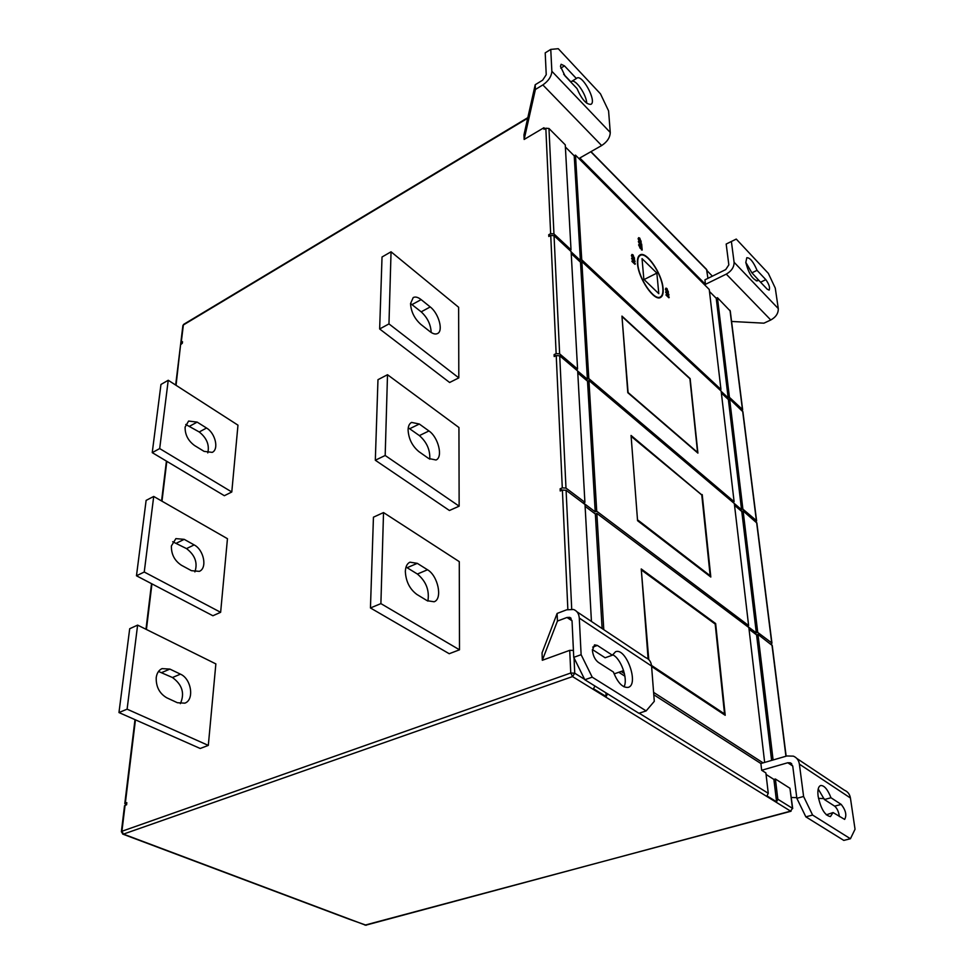 <?xml version="1.0" encoding="UTF-8"?>
<svg xmlns="http://www.w3.org/2000/svg" width="974" height="974" viewBox="0 0 974 974"><rect width="100%" height="100%" fill="white"/><g stroke="black" fill="none" stroke-linecap="round" stroke-linejoin="round"><path stroke-width="1.46" d="M598.328 662.369C594.992 659.739 593.02 655.733 592.399 650.352L594.517 644.861L597.366 645.433L612.366 655.21L615.544 651.74C626.002 647.113 639.382 684.442 628.267 687.364C622.727 687.997 617.772 682.896 613.413 672.023L598.328 662.369M560.464 66.354L565.054 75.96L577.01 88.573C581.758 99.397 586.409 104.644 590.95 104.315C597.074 101.503 582.342 74.061 576.851 78.115L576.389 78.517L564.482 65.879L561.121 64.272L560.464 66.354M756.287 280.902L758.381 279.891L757.553 280.865C752.622 279.66 748.702 273.536 745.804 262.493L746.802 257.72C750.017 257.623 753.426 261.836 757.041 270.334L765.82 279.66C769.095 284.238 770.203 287.732 769.131 290.142L767.195 289.181L758.381 279.891M826.317 814.848L833.062 812.547L844.641 819.414C846.93 815.25 845.785 810.246 841.207 804.414L830.992 797.755C827.681 789.415 824.248 785.336 820.68 785.519C818.27 786.481 817.417 790.024 818.111 796.148C820.814 808.81 824.929 815.615 830.445 816.565L833.062 812.547M637.8 263.942C638.579 278.381 654.199 301.149 660.311 296.985C662.381 295.84 663.209 292.894 662.807 288.158C661.87 273.791 646.517 251.304 640.271 255.419C638.287 256.539 637.459 259.376 637.8 263.942M663.087 288.438C662.125 273.731 646.419 250.732 640.04 254.932C637.994 256.089 637.154 258.987 637.507 263.65C638.299 278.43 654.284 301.721 660.53 297.472C662.661 296.291 663.513 293.284 663.087 288.438M418.917 451.644C412.221 446.055 408.605 438.811 408.082 429.875C408.216 426.064 409.384 423.58 411.588 422.412L419.319 424.019L428.95 430.958C438.324 437.192 443.255 457.281 436.011 459.996L428.657 458.486L418.917 451.644M416.848 594.42C409.725 589.112 405.89 581.49 405.342 571.531C405.537 566.673 407.059 563.556 409.944 562.181L417.298 563.349L427.513 569.766C437.996 575.695 442.866 598.986 434.1 601.774L427.184 600.702L416.848 594.42M420.78 324.342C414.449 318.571 411.028 311.656 410.529 303.596L413.219 297.557C415.387 296.486 418.016 297.18 421.133 299.615L430.228 306.944C438.714 313.324 443.596 330.977 437.533 333.534C435.475 334.532 432.955 333.887 429.972 331.598L420.78 324.342M194.557 445.52C188.104 440.772 184.95 434.611 185.109 427.062L188.603 421.048L197.15 422.107L206.537 428.024C215.339 433.126 219.15 449.294 212.235 452.374L204.065 451.364L194.557 445.52M181.359 565.212C174.516 560.647 171.205 554.23 171.4 545.951L175.88 538.622L184.208 539.352L194.143 544.904C203.883 549.799 207.535 568.134 199.329 571.361L191.415 570.667L181.359 565.212M166.724 697.786C159.468 693.488 155.962 686.78 156.217 677.648C156.838 673.156 158.762 670.149 162.013 668.627L169.89 669.089L180.446 674.154C191.342 678.732 194.617 699.868 184.841 703.155L177.414 702.729L166.724 697.786M584.826 679.742L638.895 713.272L646.152 710.91L592.229 677.174L584.826 679.742L573.747 657.34L581.125 654.698L592.229 677.174M646.152 710.91L654.297 701.329L651.569 666.046L579.287 618.076L581.125 654.698M557.432 621.071L542.311 660.275L542.055 652.86L557.116 613.437L557.432 621.071L566.978 617.479L569.705 617.346L572.03 620.803L573.747 657.34M592.387 649.524L605.134 657.767L612.366 655.21M612.573 654.735C620.864 658.168 628.315 679 624.03 686.84M557.116 613.437L566.637 609.821L573.503 609.481C577.01 610.795 578.933 613.669 579.287 618.076M792.702 808.542L789.951 788.27L775.389 779.005L773.892 779.419L776.582 801.809L767.001 795.892L768.267 793.299L765.881 772.942L761.668 770.264L760.889 763.519L653.785 694.754M624.906 676.199L618.794 672.279M760.889 763.519L786.907 755.97L793.36 756.141C796.756 757.553 798.765 760.219 799.386 764.14L803.599 796.476L812.596 815.055L850.436 838.736L855.038 829.251L850.424 797.998C849.754 794.212 847.745 791.606 844.409 790.194L796.756 758.405M135.447 719.835L125.329 803.197L126.839 802.649L126.583 804.78L125.074 805.34L121.92 831.26L570.764 673.01L569.729 650.34L542.311 660.275M569.729 650.34L573.43 650.401M614.119 673.898L623.616 670.611M591.437 621.436L585.009 504.495L566.089 490.287L562.388 490.068L560.233 490.993L560.135 488.802L562.29 487.877L565.979 488.096L584.899 502.328L577.679 370.997L559.721 355.802L556.227 355.571L554.206 356.569L554.109 354.621L556.142 353.623L559.636 353.854L577.57 369.061L571.117 251.56L554.036 235.671L550.736 235.428L548.812 236.475L548.739 234.722L550.651 233.675L553.95 233.918L571.02 249.819L565.261 144.846L548.971 128.483L545.83 128.239L544.003 129.311L543.93 127.728L524.146 139.452L535.408 89.474L542.859 84.921C548.52 80.964 551.515 76.41 551.856 71.26L550.76 49.406L558.26 48.7L600.483 93.857L608.58 110.878L610.26 132.476C610.065 137.541 607.192 141.9 601.652 145.552L579.822 158.007L705.456 284.335L704.933 279.83L725.715 269.591L728.832 264.867L726.178 244.048L736.259 239.08L768.34 273.377L775.267 288.097L778.287 308.588C778.421 313.324 775.913 317.134 770.775 319.996L763.92 323.173L731.571 321.457M707.94 278.345L706.54 269.36L590.975 151.64M705.456 284.335L726.287 274.12C731.547 271.052 734.153 267.107 734.092 262.274L731.377 241.442M745.78 262.31L751.891 272.842L761.717 283.41M543.93 127.728L544.953 128.751M775.389 779.005L777.824 799.228L776.582 801.809M766.051 774.44L773.892 779.419M633.672 260.752L631.663 258.268L635.011 260.971L634.695 261.762L633.258 261.616M635.06 261.58L632.99 261.373L635.231 263.528L634.914 264.283L631.919 261.397L632.236 260.606L634.305 260.813L631.712 258.841M634.354 259.364L633.088 258.987L631.408 255.59L631.87 254.604M642.183 250.05L640.722 246.714L640.88 248.492L640.186 248.358L638.664 244.718L641.951 247.408L642.183 250.05L641.489 249.904L640.782 247.311M641.89 246.702L640.429 243.366L640.588 245.144L639.894 244.998L638.384 241.382L641.659 244.072L641.89 246.702L641.196 246.556L640.49 243.963M641.014 242.489L639.772 242.1L638.116 238.764L638.567 237.814M667.64 294.318L665.692 291.92L668.882 294.489L667.239 295.183M668.943 295.085L667.02 294.964L669.126 297.009L668.821 297.752L665.985 295.012L666.289 294.233L668.213 294.355L665.741 292.492M668.201 292.906L667.032 292.577L665.4 289.266L665.851 288.267M720.955 389.442L709.242 289.473L575.488 155.122L581.734 259.79L720.955 389.442L719.883 389.917M642.036 258.634L656.866 273.097L658.789 293.673L643.851 279.307L642.036 258.634M581.831 261.519L588.807 378.582L734.104 501.695L721.15 391.085L581.831 261.519L580.504 262.225L587.407 379.251L588.807 378.582M627.804 392.705L621.948 316.087L690.14 378.606L697.908 453.117L627.804 392.705M748.616 625.551L734.323 503.509L588.929 380.517L596.721 511.228L748.616 625.551L747.204 626.039L756.335 632.893L757.735 632.418L771.725 642.937L771.164 644.313M702.217 494.585L710.813 577.034L637.568 520.7L631.055 435.451L701.682 494.804M764.651 762.435L748.848 627.548L596.855 513.395L603.783 629.679M621.144 671.463L624.419 673.57M653.603 692.368L763.105 762.886M648.112 658.972L641.245 568.95L715.646 623.555L725.204 715.293L651.606 666.484M756.603 520.846L742.906 411.758L729.623 398.975L742.894 509.146L756.372 520.566L756.092 521.93M771.956 643.205L756.871 523.014L743.113 510.948L757.735 632.418M786.14 756.189L772.248 645.519L757.979 634.415L773.1 759.976M742.651 409.737L730.269 311.035L717.436 297.691L729.429 397.331L742.431 409.445L742.322 410.772M458.937 427.513L459.144 506.176L385.18 455.479L387.506 374.722L458.937 427.513M387.506 374.722L377.973 379.69L375.319 460.239L449.428 510.498L459.144 506.176M458.632 307.273L458.815 377.875L388.967 323.904L391.049 251.791L458.632 307.273M391.049 251.791L382.027 257.002L379.653 328.969L449.623 382.49L458.815 377.875M227.453 538.695L220.635 612.305L144.249 572.018L153.709 496.448L227.453 538.695M153.709 496.448L146.124 500.392L136.47 575.78L212.892 615.751L220.635 612.305M215.863 663.903L208.314 745.402L127.107 709.169L137.614 625.113L215.863 663.903M137.614 625.113L129.7 628.729L118.962 712.554L200.206 748.482L208.314 745.402M237.973 425.163L231.788 491.98L159.687 448.576L168.234 380.274L237.973 425.163M168.234 380.274L160.966 384.462L152.236 452.63L224.361 495.705L231.788 491.98M459.278 561.645L459.497 649.804L380.895 603.612L383.525 512.567L459.278 561.645M383.525 512.567L373.444 517.182L370.449 607.959L449.221 653.724L459.497 649.804M535.408 89.474L535.213 84.726L523.988 134.741L524.146 139.452M180.567 344.747L182.357 343.189L182.528 341.716L180.774 343.031L176.05 385.302M729.623 398.975L728.369 399.523L741.567 509.67L742.894 509.146M743.113 510.948L741.786 511.472L756.335 632.893M757.979 634.415L756.579 634.89L771.615 760.402M717.436 297.691L716.231 298.275L728.175 397.879L729.429 397.331M734.104 501.695L732.789 502.219M741.567 509.67L734.323 503.534M721.381 393.033L728.369 399.523M734.53 505.348L741.786 511.472M749.043 629.253L756.579 634.89M712.396 276.153L707.051 270.711M709.486 291.506L716.231 298.275M728.175 397.879L721.186 391.39M588.929 380.517L587.517 381.187L595.224 511.849L596.721 511.228M596.855 513.395L595.357 514.016L602.115 628.559M605.901 692.806L606.12 696.532L593.47 688.715L594.968 686.025M607.606 693.865L606.12 696.532M575.488 155.122L574.222 155.852L580.394 260.484L581.734 259.79M577.57 369.061L576.182 369.73M584.899 502.328L583.389 502.961L595.224 511.849M571.02 249.819L569.9 250.415M577.679 371.033L587.407 379.251M580.504 262.225L571.239 253.617M587.517 381.187L577.789 372.969M595.357 514.016L585.118 506.334M574.222 155.852L565.37 146.977M571.141 251.876L580.394 260.484M348.095 918.786L337.26 914.72M158.202 847.417L144.566 842.303M125.329 803.197L124.794 803.599L126.51 804.816M656.866 273.097L644.094 279.55M158.494 671.463L172.471 677.514C182.296 684.722 184.926 693.427 180.36 703.642M118.962 712.554L127.107 709.169M172.69 541.739L186.521 548.606C195.104 555.168 197.892 562.935 194.885 571.896M136.47 575.78L144.249 572.018M185.742 424.457L199.232 431.981C206.756 437.996 209.605 444.972 207.779 452.898M152.236 452.63L159.687 448.576M410.529 303.486L421.182 311.838C427.464 317.634 430.788 324.5 431.178 332.463M379.653 328.969L388.967 323.904M406.024 567.051L417.396 574.039C426.101 581.332 429.595 590.341 427.89 601.092M370.449 607.959L380.895 603.612M408.264 427.781L419.392 435.597C426.795 442.111 430.252 449.976 429.765 459.192M375.319 460.239L385.18 455.479M548.739 234.722L549.957 235.854M560.135 488.802L562.022 490.226M554.109 354.621L555.606 355.875M714.977 623.786L715.646 623.555M724.303 714.697L651.594 666.362M622.301 316.818L689.896 378.764L697.567 452.423L628.084 392.51L622.021 316.952M665.753 289.095L665.997 288.121L666.983 288.572L668.408 292.882L665.4 289.266M667.032 289.132L666.082 289.4L668.164 292.249L667.032 289.132L666.119 288.913M668.334 291.591L666.679 289.302M669.187 297.581L665.985 295.012M666.35 294.842L666.289 294.233M638.481 238.569L638.725 237.656L639.772 238.143L641.221 242.453L638.116 238.764M639.808 238.703L638.81 238.91L640.965 241.82L639.808 238.703L638.847 238.46M641.136 241.199L639.455 238.886M640.588 245.144L640.101 243.037L638.433 241.929M640.88 248.492L640.393 246.385L638.713 245.278M631.761 255.395L632.029 254.445L633.1 254.932L634.561 259.327L631.408 255.59M633.137 255.492L632.114 255.724L634.305 258.682L633.137 255.492L632.15 255.249M634.488 258.037L632.783 255.687M635.279 264.1L631.919 261.397M631.128 436.352L637.556 520.566M701.706 494.926L631.724 436.815M638.104 520.238L710.168 575.719L710.046 576.45M641.318 569.887L648.769 659.556M715.05 623.969L641.939 570.387M651.509 665.425L724.534 713.918L724.4 714.66M824.053 798.57L818.489 798.388M796.781 797.657L791.314 797.487M761.668 770.264L787.759 762.752L790.316 762.825L792.739 766.039L796.854 798.315L803.599 796.476M818.197 788.989L824.406 799.532L834.657 806.155C837.116 808.262 838.699 811.744 839.393 816.589M812.596 815.055L805.851 816.845L843.813 840.404L850.436 838.736M805.851 816.845L796.854 798.315M824.406 799.532L830.992 797.755M751.891 272.842L757.041 270.334M535.213 84.726L542.652 80.172L546.231 74.718L545.209 52.864L550.76 49.406M563.678 74.267L570.874 81.853L576.389 78.517M571.896 81.232C576.267 79.673 586.47 94.88 586.738 103.22M576.937 611.769L645.665 657.608C649.147 658.972 651.107 661.784 651.569 666.046M572.03 620.791L566.978 617.479M706.978 270.078L590.792 151.749M734.092 262.274L778.287 308.588M726.287 274.12L770.775 319.996M601.652 145.552L542.859 84.921M639.175 713.187L768.267 793.299M777.824 799.228L792.471 808.323L789.951 788.27M792.471 808.323L790.608 811.135L572.529 676.577L123.43 834.109L365.7 925.203L790.608 811.135L792.471 808.323M554.036 235.671L559.636 353.854M559.721 355.802L565.979 488.096M566.089 490.287L571.714 609.091M574.015 657.888L574.745 673.204L584.631 679.353M548.971 128.483L553.95 233.918M756.372 520.566L742.638 411.077M771.725 642.937L756.603 522.356M785.933 756.25L771.968 644.922M742.431 409.445L730.001 310.316M567.854 609.42L562.388 490.068M562.29 487.877L556.227 355.571M556.142 353.623L550.736 235.428M550.651 233.675L545.83 128.239M527.689 118.256L183.368 324.975L181.237 342.483M166.822 461.335L161.976 501.184M151.944 583.876L146.417 629.472M570.764 673.01L574.745 673.204L572.529 676.577L570.764 673.01M161.915 672.498L169.89 669.089M172.471 677.514L180.446 674.154M176.574 543.102L184.208 539.352M186.521 548.606L194.143 544.904M189.833 426.101L197.15 422.107M199.232 431.981L206.537 428.024M364.946 925.13L791.046 811.232M122.675 834.073L123.43 834.109L121.92 831.26L121.36 831.833M183.745 324.305L182.893 325.535L183.745 324.305L527.823 117.647M180.774 343.031L182.868 325.779M412.063 304.57L421.133 299.615M421.182 311.838L430.228 306.944M407.169 567.684L417.298 563.349M417.396 574.039L427.513 569.766M409.75 428.706L419.319 424.019M419.392 435.597L428.95 430.958M724.534 713.918L715.196 624.078M710.168 575.719L701.779 494.987M787.759 762.752L792.739 766.027M799.386 764.14L850.424 797.998M834.657 806.155L841.207 804.414M760.694 282.131L765.82 279.66M610.26 132.476L551.856 71.26M560.768 68.156L564.482 65.879M592.716 647.101L597.366 645.433M658.643 297.813L660.311 296.985M124.794 803.599L134.996 719.64M366.236 925.239L348.388 918.908M337.467 914.805L158.482 847.538M144.761 842.376L122.894 834.158L121.385 831.65L124.526 805.741M145.978 629.253L151.53 583.657M161.574 500.953L166.42 461.104M175.661 385.047L180.592 344.504M638.615 256.272L640.271 255.419M710.241 575.902L701.816 494.938L631.566 436.571M715.196 623.957L641.732 570.082M724.607 714.112L715.233 624.017M790.316 762.825L791.667 763.713M571.068 618.247L569.705 617.346"/></g></svg>
